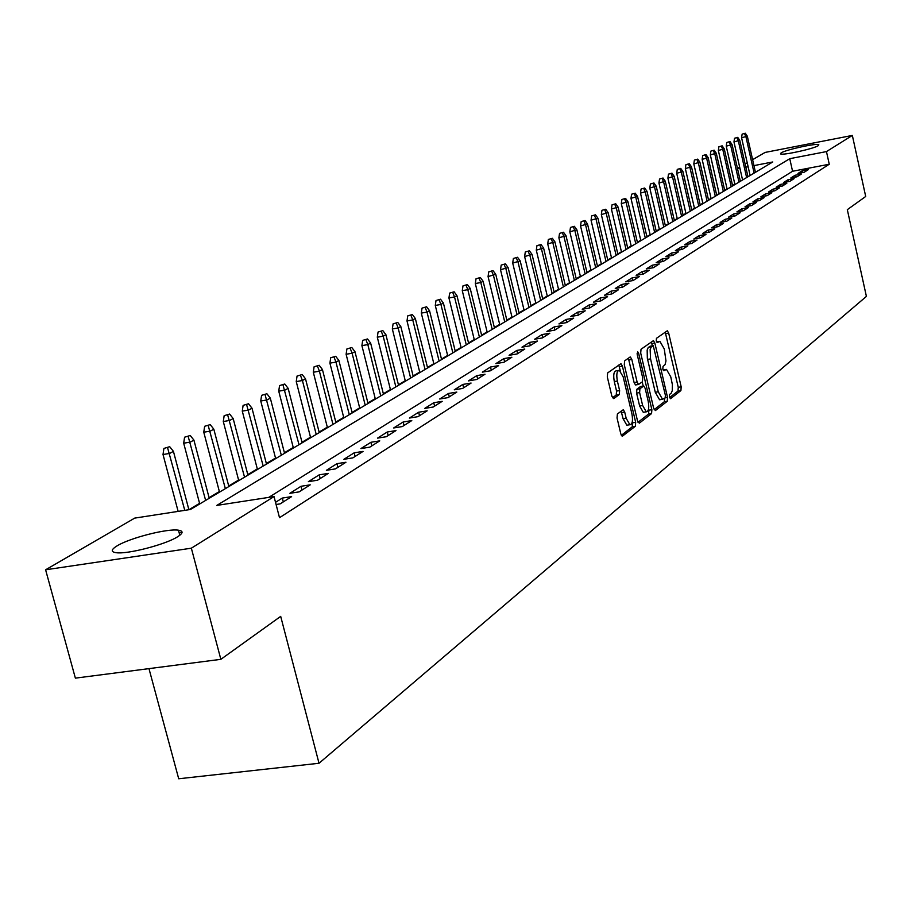<?xml version="1.0" encoding="UTF-8"?>
<svg xmlns="http://www.w3.org/2000/svg" width="912" height="912" viewBox="0 0 912 912"><rect width="100%" height="100%" fill="white"/><g stroke="black" fill="none" stroke-linecap="round" stroke-linejoin="round"><path stroke-width="1.37" d="M669.374 397.119L670.548 398.692L680.911 390.564L681.184 386.836L668.69 333.142L667.333 330.771L656.458 338.318L656.252 340.94L657.21 342.616L659.889 341.339L664.267 348.943L665.977 360.947L665.042 364.663L663.024 366.453L662.819 369.075L663.765 370.728L666.49 369.394L670.776 376.884L672.395 384.693L672.258 390.644L671.266 393.083L669.568 394.474L669.374 397.119M117.101 545.855C129.846 537.932 167.58 528.31 178.467 530.203C183.506 531.001 183.221 533.189 177.623 536.758C165.642 544.532 127.327 554.485 116.109 552.695C110.683 551.885 111.013 549.605 117.101 545.855M781.117 152.874C785.859 149.716 816.833 142.967 818.782 144.677L818.258 145.658C813.8 148.781 782.45 155.633 780.535 153.9L781.117 152.874M617.39 413.968L617.036 417.97L620.821 433.93L622.212 436.324L635.345 426.292L635.675 422.347L622.406 366.122L620.969 363.671L607.654 372.917L607.301 376.895L611.895 396.264L613.753 398.624L619.282 394.531L619.624 390.587L617.367 381.045C616.204 374.376 616.865 370.785 619.328 370.306L623.17 376.85L631.925 413.911C633.088 420.683 632.415 424.285 629.896 424.73L626.179 418.323L624.72 412.121L623.306 409.716L617.39 413.968M752.605 159.68L765.1 152.429L852.344 135.432L865.705 196.479L847.316 209.669L866.4 296.4L319.018 763.264L280.691 616.375L220.852 659.33L191.349 548.192L45.6 569.795L134.714 518.107L190.426 509.489L772.76 161.971L753.939 165.608M852.344 135.432L826.466 151.586L789.758 158.688L216.782 505.419L274.033 496.573L191.349 548.192M274.033 496.573L279.505 517.685L829.259 164.24L826.466 151.586M653.665 408.302L655.397 410.56L667.265 401.269L667.55 397.472L654.827 343.015L653.448 340.621L641.022 349.262L640.703 353.081L653.665 408.302M638.012 422.302L648.569 414.048L651.567 413.569L639.312 423.179L637.522 420.899L624.287 364.789L624.617 360.89L630.01 357.071M628.208 358.359L628.778 359.932L631.799 359.431L630.374 356.991M631.799 359.431L637.123 382.071L638.525 384.465L642.401 381.786L642.709 377.933L637.203 354.494L637.682 351.758L638.674 353.457L651.875 409.705L651.567 413.569M804.133 172.288L808.34 169.621L802.207 170.795L797.966 173.462L804.133 172.288M797.008 176.791L801.295 174.078L795.116 175.264L790.807 177.977L797.008 176.791M789.769 181.374L794.135 178.615L787.9 179.801L783.511 182.56L789.769 181.374M782.393 186.048L786.839 183.232L780.558 184.418L776.089 187.234L782.393 186.048M774.892 190.79L779.407 187.929L773.08 189.126L768.531 191.999L774.892 190.79M767.243 195.635L771.848 192.717L765.476 193.925L760.836 196.844L767.243 195.635M759.457 200.56L764.142 197.596L757.724 198.805L752.993 201.769L759.457 200.56M751.522 205.576L756.299 202.555L749.824 203.775L745.013 206.796L751.522 205.576M743.451 210.695L748.307 207.617L741.775 208.837L736.885 211.915L743.451 210.695M735.209 215.905L740.168 212.77L733.579 213.989L728.585 217.136L735.209 215.905M726.818 221.217L731.869 218.014L725.234 219.256L720.138 222.448L726.818 221.217M718.257 226.632L723.421 223.372L716.718 224.614L711.531 227.875L718.257 226.632M709.536 232.15L714.791 228.821L708.043 230.075L702.753 233.404L709.536 232.15M700.644 237.781L706.002 234.384L699.196 235.638L693.804 239.035L700.644 237.781M691.57 243.515L697.042 240.061L690.167 241.327L684.673 244.781L691.57 243.515M682.313 249.375L687.887 245.852L680.968 247.118L675.347 250.652L682.313 249.375M672.874 255.36L678.562 251.758L671.574 253.023L665.851 256.637L672.874 255.36M663.229 261.459L669.043 257.777L661.987 259.065L656.15 262.736L663.229 261.459M653.391 267.683L659.319 263.933L652.205 265.221L646.243 268.972L653.391 267.683M643.348 274.045L649.401 270.214L642.219 271.502L636.131 275.333L643.348 274.045M633.088 280.531L639.266 276.621L632.027 277.921L625.803 281.842L633.088 280.531M622.611 287.166L628.915 283.165L621.619 284.476L615.258 288.477L622.611 287.166M611.895 293.938L618.347 289.856L610.983 291.167L604.485 295.26L611.895 293.938M600.951 300.869L607.552 296.696L600.107 298.007L593.473 302.191L600.951 300.869M589.768 307.948L596.516 303.673L589.004 305.007L582.221 309.271L589.768 307.948M578.333 315.176L585.23 310.821L577.649 312.155L570.718 316.521L578.333 315.176M566.637 322.586L573.694 318.117L566.044 319.462L558.942 323.92L566.637 322.586M554.678 330.155L561.883 325.584L554.165 326.929L546.915 331.501L554.678 330.155M542.435 337.896L549.811 333.233L542.013 334.579L534.592 339.253L542.435 337.896M529.906 345.83L537.464 341.054L529.587 342.41L521.983 347.187L529.906 345.83M517.081 353.947L524.81 349.057L516.865 350.413L509.078 355.315L517.081 353.947M503.948 362.258L511.86 357.242L503.834 358.621L495.866 363.626L503.948 362.258M490.496 370.774L498.602 365.644L490.496 367.012L482.334 372.153L490.496 370.774M476.702 379.495L485.013 374.239L476.828 375.619L468.46 380.885L476.702 379.495M462.578 388.444L471.094 383.051L462.817 384.431L454.256 389.834L462.578 388.444M448.088 397.609L456.821 392.08L448.465 393.471L439.675 399L448.088 397.609M433.234 407.014L442.195 401.337L433.747 402.739L424.73 408.405L433.234 407.014M417.992 416.659L427.181 410.833L418.642 412.235L409.397 418.061L417.992 416.659M402.34 426.554L411.779 420.58L403.161 421.994L393.665 427.967L402.34 426.554M386.289 436.723L395.968 430.589L387.258 432.003L377.511 438.136L386.289 436.723M369.793 447.154L379.745 440.861L370.933 442.274L360.924 448.579L369.793 447.154M352.853 457.881L363.067 451.406L354.164 452.831L343.892 459.306L352.853 457.881M335.434 468.893L345.944 462.247L336.938 463.672L326.382 470.33L335.434 468.893M317.536 480.225L328.331 473.396L319.234 474.821L308.37 481.661L317.536 480.225M299.125 491.876L310.228 484.842L301.028 486.278L289.856 493.312L299.125 491.876M276.085 504.496L280.178 503.869L291.612 496.63L282.31 498.066L275.527 502.33M829.259 164.24L792.562 171.262L268.766 497.382M734.833 184.167L732.564 185.524M727.046 188.818L724.687 190.22M719.112 193.538L716.672 195.008M711.041 198.36L708.499 199.876M702.821 203.262L700.188 204.824M694.442 208.255L691.718 209.874M685.915 213.34L683.088 215.027M677.228 218.527L674.299 220.271M668.371 223.805L665.338 225.606M659.342 229.186L656.195 231.055M650.142 234.669L646.893 236.607M640.76 240.266L637.385 242.273M631.195 245.966L627.707 248.053M621.437 251.792L617.823 253.946M611.485 257.72L607.745 259.954M601.327 263.785L597.451 266.087M590.965 269.963L586.952 272.357M580.374 276.268L576.224 278.741M569.578 282.709L565.28 285.274M558.543 289.286L554.086 291.943M547.28 296.012L542.663 298.76M535.766 302.875L530.989 305.725M524.001 309.886L519.053 312.839M511.974 317.057L506.844 320.112M499.673 324.387L494.372 327.556M487.099 331.888L481.604 335.171M474.24 339.56L468.54 342.958M461.084 347.404L455.179 350.926M447.61 355.441L441.488 359.089M433.827 363.66L427.477 367.445M419.702 372.073L413.125 375.995M405.247 380.703L398.419 384.773M390.427 389.538L383.348 393.756M375.231 398.59L367.901 402.967M359.659 407.881L352.055 412.418M343.699 417.4L335.798 422.108M327.317 427.169L319.12 432.06M310.502 437.201L301.997 442.263M293.242 447.484L284.407 452.751M275.515 458.052L266.35 463.524M257.309 468.916L247.79 474.593M238.602 480.065L228.707 485.971M219.359 491.545L209.076 497.667M199.58 503.333L188.887 509.717M179.162 532.836L182.069 532.403M148.964 668.621L178.706 778.768L319.018 763.264M220.852 659.33L75.377 678.14L45.6 569.795M737.477 168.458L739.689 167.181M745.104 164.035L747.236 162.792M748.125 166.725L745.822 167.17M739.94 168.31L737.546 168.766M792.562 171.262L789.758 158.688M802.207 170.795L802.606 172.585M795.116 175.264L795.526 177.076M787.9 179.801L788.321 181.648M780.558 184.418L780.98 186.31M773.08 189.126L773.513 191.053M765.476 193.925L765.909 195.886M757.724 198.805L758.168 200.8M749.824 203.775L750.28 205.816M741.775 208.837L742.254 210.911M733.579 213.989L734.069 216.121M725.234 219.256L725.724 221.422M716.718 224.614L717.22 226.826M708.043 230.075L708.556 232.332M699.196 235.638L699.721 237.952M690.167 241.327L690.715 243.675M680.968 247.118L681.515 249.523M671.574 253.023L672.144 255.485M661.987 259.065L662.568 261.573M652.205 265.221L652.81 267.786M642.219 271.502L642.835 274.136M632.027 277.921L632.654 280.611M621.619 284.476L622.258 287.223M610.983 291.167L611.644 293.983M600.107 298.007L600.791 300.892M589.004 305.007L589.699 307.96M577.649 312.155L578.368 315.164M566.044 319.462L566.762 322.506M554.165 326.929L554.906 330.007M542.013 334.579L542.765 337.691M529.587 342.41L530.351 345.545M516.865 350.413L517.628 353.594M503.834 358.621L504.621 361.836M490.496 367.012L491.294 370.272M476.828 375.619L477.637 378.913M462.817 384.431L463.638 387.76M448.465 393.471L449.297 396.845M433.747 402.739L434.591 406.148M418.642 412.235L419.509 415.69M403.161 421.994L404.027 425.482M387.258 432.003L388.147 435.537M370.933 442.274L371.834 445.865M354.164 452.831L355.087 456.456M336.938 463.672L337.885 467.354M319.234 474.821L320.192 478.549M301.028 486.278L302.009 490.052M282.31 498.066L283.301 501.896M665.521 369.554L663.07 369.862M658.954 341.498L656.537 341.818M669.522 397.655L677.992 391.043L678.266 387.315L665.224 332.105M652.411 345.83L651.316 341.966M654.143 409.682L664.301 401.736L664.666 398.293M665.179 397.894L665.384 395.238L653.231 345.694L651.168 347.119L650.142 349.524L650.552 358.895L658.247 391.795L662.534 399.296L665.179 397.894M650.29 346.207L652.992 345.751M660.607 399.604L659.57 399.775L655.272 392.274L647.338 358.291L647.167 350.026L648.193 347.62L650.028 346.252M628.778 359.932L634.102 382.561L635.504 384.967L638.468 384.454M642.23 381.911L643.222 386.107M648.58 408.929L648.877 410.183L651.875 409.705M642.641 405.498L646.289 411.836C648.694 411.369 649.333 407.835 648.181 401.234L645.172 388.398L643.792 386.015L639.916 388.717L639.608 392.593L642.641 405.498L639.62 405.977L643.279 412.315L644.214 412.156M640.84 386.517L643.416 386.095M639.62 405.977L636.587 393.083L636.907 389.207L640.406 386.585M648.569 414.048L648.877 410.183M627.855 425.049L626.84 425.209L623.124 418.813L621.129 411.141M618.382 370.466L616.273 370.819C613.799 371.298 613.138 374.878 614.3 381.558L617.367 381.045M612.454 397.803L616.216 395.033L616.558 391.077L614.3 381.558M620.365 370.91L618.769 365.039M621.323 435.355L632.301 426.77L632.335 421.595M745.298 133.232L742.129 134.121L745.298 133.232L747.316 136.162L741.593 137.769L750.097 175.492M744.545 133.642L745.959 136.903L754.11 173.098M747.316 136.162L755.444 172.3M741.593 137.769L742.129 134.121M737.728 137.359L734.513 138.259L737.728 137.359L739.757 140.311L733.978 141.941L742.573 179.983M736.964 137.769L738.378 141.064L746.62 177.566M739.757 140.311L747.977 176.757M733.978 141.941L734.513 138.259M730.01 141.554L726.773 142.466L730.01 141.554L732.062 144.541L726.237 146.182L734.924 184.543M729.235 141.976L730.672 145.304L738.994 182.115M732.062 144.541L740.384 181.294M726.237 146.182L726.773 142.466M722.167 145.829L718.895 146.752L722.167 145.829L724.242 148.838L718.348 150.491L727.138 189.194M721.381 146.262L722.817 149.614L731.242 186.743M724.242 148.838L732.644 185.911M718.348 150.491L718.895 146.752M714.176 150.184L710.87 151.107L714.176 150.184L716.273 153.205L710.323 154.892L719.203 193.925M713.366 150.617L714.826 154.003L723.341 191.463M716.273 153.205L724.766 190.608M710.323 154.892L710.87 151.107M706.048 154.607L702.696 155.553L706.048 154.607L708.157 157.662L702.149 159.361L711.132 198.748M705.227 155.051L706.686 158.471L715.293 196.262M708.157 157.662L716.752 195.385M702.149 159.361L702.696 155.553M697.76 159.121L694.385 160.079L697.76 159.121L699.903 162.199L693.815 163.921L702.913 203.65M696.928 159.577L698.398 163.031L707.108 201.153M699.903 162.199L708.59 200.264M693.815 163.921L694.385 160.079M689.324 163.715L685.904 164.684L689.324 163.715L691.49 166.828L685.345 168.56L694.534 208.654M688.469 164.183L689.962 167.66L698.763 206.123M691.49 166.828L700.279 205.223M685.345 168.56L685.904 164.684M680.728 168.401L677.274 169.37L680.728 168.401L682.917 171.536L676.704 173.291L686.006 213.739M679.862 168.868L681.355 172.391L690.27 211.196M682.917 171.536L691.809 210.273M676.704 173.291L677.274 169.37M671.973 173.166L668.485 174.146L671.973 173.166L674.185 176.324L667.903 178.114L677.32 218.926M671.084 173.645L672.6 177.202L681.606 216.361M674.185 176.324L683.179 215.426M667.903 178.114L668.485 174.146M663.047 178.022L659.524 179.026L663.047 178.022L665.281 181.214L658.943 183.016L668.462 224.215M662.146 178.513L663.662 182.104L672.794 221.627M665.281 181.214L674.39 220.67M658.943 183.016L659.524 179.026M653.95 182.981L650.393 183.985L653.95 182.981L656.218 186.196L649.8 188.02L659.433 229.596M653.038 183.472L654.565 187.097L663.799 226.997M656.218 186.196L665.429 226.016M649.8 188.02L650.393 183.985M644.681 188.02L641.079 189.046L644.681 188.02L646.973 191.269L640.486 193.127L650.233 235.091M643.747 188.533L645.286 192.193L654.634 232.457M646.973 191.269L656.298 231.466M640.486 193.127L641.079 189.046M635.231 193.173L631.583 194.21L635.231 193.173L637.545 196.445L630.979 198.326L640.851 240.688M634.273 193.697L635.824 197.391L645.286 238.043M637.545 196.445L646.984 237.029M630.979 198.326L631.583 194.21M625.586 198.417L621.904 199.477L625.586 198.417L627.935 201.734L621.3 203.627L631.286 246.388M624.617 198.953L626.179 202.692L635.755 243.721M627.935 201.734L637.488 242.695M621.3 203.627L621.904 199.477M615.76 203.775L612.02 204.847L615.76 203.775L618.131 207.115L611.416 209.03L621.539 252.214M614.756 204.322L616.341 208.096L626.042 249.523M618.131 207.115L627.798 248.474M611.416 209.03L612.02 204.847M605.728 209.236L601.954 210.319L605.728 209.236L608.122 212.61L601.339 214.559L611.587 258.153M604.713 209.794L606.298 213.613L616.124 255.44M608.122 212.61L617.926 254.368M601.339 214.559L601.954 210.319M595.49 214.81L591.671 215.905L595.49 214.81L597.919 218.219L591.044 220.191L601.43 264.218M594.453 215.38L596.06 219.233L606.001 261.482M597.919 218.219L607.848 260.387M591.044 220.191L591.671 215.905M585.037 220.499L581.172 221.616L585.037 220.499L587.499 223.942L580.545 225.937L591.067 270.397M583.988 221.08L585.607 224.979L595.684 267.649M587.499 223.942L597.554 266.521M580.545 225.937L581.172 221.616M574.378 226.313L570.467 227.43L574.378 226.313L576.863 229.778L569.829 231.808L580.488 276.712M573.295 226.894L574.925 230.839L585.139 273.931M576.863 229.778L587.054 272.791M569.829 231.808L570.467 227.43M563.491 232.241L559.535 233.381L563.491 232.241L566.01 235.741L558.885 237.793L569.681 283.153M562.385 232.845L564.026 236.824L574.378 280.36M566.01 235.741L576.327 279.186M558.885 237.793L559.535 233.381M552.364 238.294L548.363 239.446L552.364 238.294L554.918 241.828L547.713 243.914L558.657 289.742M551.247 238.91L552.9 242.945L563.388 286.915M554.918 241.828L565.383 285.73M547.713 243.914L548.363 239.446M541.01 244.484L536.951 245.647L541.01 244.484L543.598 248.053L536.29 250.162L547.382 296.468M539.858 245.111L541.534 249.181L552.159 293.618M543.598 248.053L554.2 292.399M536.29 250.162L536.951 245.647M529.405 250.8L525.289 251.986L529.405 250.8L532.027 254.402L524.628 256.546L535.88 303.331M528.23 251.438L529.918 255.565L540.691 300.458M532.027 254.402L542.777 299.216M524.628 256.546L525.289 251.986M517.537 257.264L513.376 258.461L517.537 257.264L520.193 260.9L512.704 263.078L524.115 310.354M516.34 257.914L518.039 262.086L528.971 307.458M520.193 260.9L531.092 306.181M512.704 263.078L513.376 258.461M505.419 263.864L501.201 265.084L505.419 263.864L508.109 267.547L500.517 269.747L512.088 317.536M504.188 264.537L505.909 268.755L516.99 314.606M508.109 267.547L519.167 313.306M500.517 269.747L501.201 265.084M493.016 270.613L488.752 271.856L493.016 270.613L495.752 274.33L488.068 276.564L499.799 324.866M491.762 271.297L493.495 275.572L504.735 321.913M495.752 274.33L506.958 320.591M488.068 276.564L488.752 271.856M480.339 277.522L476.018 278.776L480.339 277.522L483.109 281.272L480.806 282.538L475.323 283.541L487.225 332.367M479.062 278.217L480.806 282.538L492.206 329.392M483.109 281.272L494.486 328.035M475.323 283.541L476.018 278.776M467.377 284.578L462.988 285.855L467.377 284.578L470.182 288.374L467.822 289.674L462.281 290.677L474.365 340.039M466.055 285.296L467.822 289.674L479.393 337.041M470.182 288.374L481.718 335.65M462.281 290.677L462.988 285.855M454.108 291.806L449.65 293.105L454.108 291.806L456.946 295.636L454.529 296.97L448.943 297.985L461.198 347.894M452.762 292.535L454.529 296.97L466.283 344.873M456.946 295.636L468.665 343.448M448.943 297.985L449.65 293.105M440.519 299.204L436.016 300.527L440.519 299.204L443.403 303.08L440.929 304.437L435.286 305.452L447.735 355.931M439.139 299.957L440.929 304.437L452.854 352.876M443.403 303.08L455.293 351.428M435.286 305.452L436.016 300.527M426.611 306.774L422.039 308.119L426.611 306.774L429.541 310.696L427.01 312.086L421.31 313.112L433.952 364.162M425.209 307.549L427.01 312.086L439.117 361.072M429.541 310.696L441.613 359.59M421.31 313.112L422.039 308.119M412.372 314.537L407.732 315.894L412.372 314.537L415.336 318.493L412.748 319.918L407.003 320.944L419.828 372.586M410.924 315.313L412.748 319.918L425.049 369.474M415.336 318.493L427.603 367.946M407.003 320.944L407.732 315.894M397.78 322.472L393.083 323.863L397.78 322.472L400.801 326.485L398.145 327.944L392.331 328.97L405.373 381.216M396.31 323.281L398.145 327.944L410.639 378.081M400.801 326.485L413.25 376.508M392.331 328.97L393.083 323.863M382.835 330.611L378.058 332.025L382.835 330.611L385.901 334.67L383.177 336.163L377.306 337.201L390.553 390.062M381.319 331.444L383.177 336.163L395.865 386.893M385.901 334.67L398.555 385.286M377.306 337.201L378.058 332.025M367.513 338.956L362.668 340.393L367.513 338.956L370.625 343.049L367.832 344.588L361.904 345.637L375.368 399.125M365.963 339.811L367.832 344.588L380.726 395.922M370.625 343.049L383.485 394.28M361.904 345.637L362.668 340.393M351.804 347.518L346.891 348.965L351.804 347.518L354.962 351.656L352.1 353.229L346.115 354.278L359.795 408.416M350.208 348.384L352.1 353.229L365.21 405.179M354.962 351.656L368.038 403.503M346.115 354.278L346.891 348.965M335.696 356.284L330.703 357.766L335.696 356.284L338.899 360.479L335.969 362.087L329.916 363.147L343.835 417.947M334.066 357.173L335.969 362.087L349.296 414.686M338.899 360.479L352.192 412.954M329.916 363.147L330.703 357.766M319.166 365.29L314.093 366.795L319.166 365.29L322.426 369.531L319.405 371.184L313.306 372.244L327.454 427.717M317.49 366.202L319.405 371.184L332.971 424.422M322.426 369.531L335.935 422.655M313.306 372.244L314.093 366.795M302.203 374.524L297.05 376.063L302.203 374.524L305.509 378.811L302.419 380.509L296.252 381.581L310.639 437.749M300.481 375.47L302.419 380.509L316.213 434.42M305.509 378.811L319.257 432.607M296.252 381.581L297.05 376.063M284.783 384.009L279.551 385.571L284.783 384.009L288.146 388.352L284.977 390.097L278.741 391.168L293.39 448.043M283.016 384.978L299.011 444.691M288.146 388.352L302.134 442.822M278.741 391.168L279.551 385.571M266.897 393.756L261.584 395.341L266.897 393.756L270.317 398.145L267.056 399.935L260.752 401.006L275.663 458.622M265.084 394.736L281.341 455.236M270.317 398.145L284.555 453.321M260.752 401.006L261.584 395.341M248.52 403.765L243.116 405.373L248.52 403.765L251.997 408.2L248.645 410.047L242.284 411.118L257.458 469.486M246.65 404.78L263.192 466.066M251.997 408.2L266.498 464.094M242.284 411.118L243.116 405.373M229.63 414.048L224.147 415.69L229.63 414.048L233.176 418.54L229.733 420.432L223.292 421.515L238.75 480.658M227.715 415.085L244.541 477.193M233.176 418.54L247.939 475.175M223.292 421.515L224.147 415.69M210.216 424.616L204.63 426.303L210.216 424.616L213.818 429.176L210.273 431.125L203.775 432.208L219.518 492.127M208.244 425.687L225.367 488.638M213.818 429.176L228.855 486.552M203.775 432.208L204.63 426.303M190.243 435.491L184.566 437.213L190.243 435.491L193.914 440.108L190.266 442.115L183.688 443.198L199.728 503.937M188.214 436.597L205.645 500.414M193.914 440.108L209.236 498.271M183.688 443.198L184.566 437.213M169.689 446.686L163.909 448.43L169.689 446.686L173.428 451.36L169.678 453.424L163.02 454.518L178.136 511.393M167.603 447.826L184.783 510.367M173.428 451.36L188.887 509.728M163.02 454.518L163.909 448.43M663.138 370.021L665.372 369.645M656.606 341.954L658.829 341.578M665.76 333.632L668.69 333.142M678.266 387.315L681.184 386.836M677.992 391.043L680.911 390.564M651.863 343.516L654.827 343.015M665.236 397.849L667.55 397.472M664.301 401.736L667.265 401.269M648.546 347.301L651.521 346.799M647.566 359.396L650.552 358.895M655.272 392.274L658.247 391.795M634.102 382.561L637.123 382.071M637.078 353.719L638.674 353.457M636.907 389.207L639.916 388.717M636.587 393.083L639.608 392.593M621.653 412.612L624.72 412.121M623.124 418.813L626.179 418.323M616.558 391.077L619.624 390.587M616.216 395.033L619.282 394.531M619.362 366.635L622.406 366.122M632.632 422.826L635.675 422.347M632.301 426.77L635.345 426.292M178.467 530.203L179.812 535.264M650.256 346.195L653.015 345.728M659.57 399.775L662.534 399.296M635.504 384.967L638.525 384.465M643.279 412.315L646.289 411.836M640.783 386.506L643.462 386.072M626.84 425.209L629.896 424.73"/></g></svg>
